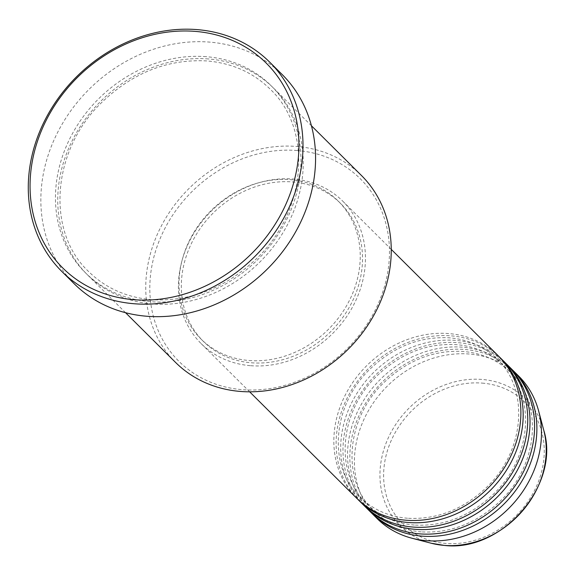 <?xml version="1.0" encoding="UTF-8"?>
<svg xmlns="http://www.w3.org/2000/svg" width="575" height="575" viewBox="0 0 575 575"><rect width="100%" height="100%" fill="white"/><g stroke="black" fill="none" stroke-linecap="round" stroke-linejoin="round"><path stroke-width="0.43" stroke-dasharray="2.88 2.16" d="M498.166 355.681A100.424 86.171 -45.2 0 0 448.565 333.558A100.424 86.171 -45.2 0 0 347.322 391.201A100.424 86.171 -45.2 0 0 356.55 498.115M499.301 356.831A100.424 86.171 -45.2 0 0 450.85 335.829A100.424 86.171 -45.2 0 0 350.06 392.66A100.424 86.171 -45.2 0 0 357.707 499.237M505.022 362.502A100.424 86.171 -45.2 0 0 455.422 340.378A100.424 86.171 -45.2 0 0 354.178 398.015A100.424 86.171 -45.2 0 0 363.414 504.936M506.158 363.652A100.424 86.171 -45.2 0 0 457.707 342.65A100.424 86.171 -45.2 0 0 356.917 399.481A100.424 86.171 -45.2 0 0 364.564 506.058M511.879 369.315A100.424 86.171 -45.2 0 0 462.286 347.192A100.424 86.171 -45.2 0 0 361.035 404.836A100.424 86.171 -45.2 0 0 370.271 511.75M513.015 370.465A100.424 86.171 -45.2 0 0 464.571 349.463A100.424 86.171 -45.2 0 0 363.774 406.302A100.424 86.171 -45.2 0 0 371.421 512.878M296.815 150.492A128.671 110.407 134.8 0 1 386.357 279.22A128.671 110.407 134.8 0 1 242.47 389.677A128.671 110.407 134.8 0 1 152.928 260.949A128.671 110.407 134.8 0 1 296.815 150.492M361.431 175.476A131.812 113.103 -45.2 0 0 296.333 146.438A131.812 113.103 -45.2 0 0 163.444 222.094A131.812 113.103 -45.2 0 0 175.562 362.423M208.33 58.945A131.812 113.103 -45.2 0 0 75.44 134.593A131.812 113.103 -45.2 0 0 87.558 274.922A131.812 113.103 -45.2 0 0 152.662 303.959A131.812 113.103 -45.2 0 0 285.545 228.311A131.812 113.103 -45.2 0 0 273.427 87.982A131.812 113.103 -45.2 0 0 208.33 58.945M250.722 365.7A100.424 86.171 -45.2 0 0 351.965 308.056A100.424 86.171 -45.2 0 0 342.736 201.142A100.424 86.171 -45.2 0 0 293.135 179.019A100.424 86.171 -45.2 0 0 191.885 236.656A100.424 86.171 -45.2 0 0 201.121 343.577A100.424 86.171 -45.2 0 0 250.722 365.7M251.383 362.782A97.29 83.483 -45.2 0 0 349.463 306.942A97.29 83.483 -45.2 0 0 340.522 203.37A97.29 83.483 -45.2 0 0 292.474 181.937A97.29 83.483 -45.2 0 0 194.386 237.777A97.29 83.483 -45.2 0 0 203.334 341.349A97.29 83.483 -45.2 0 0 251.383 362.782M249.097 360.511A97.29 83.483 -45.2 0 0 347.178 304.671A97.29 83.483 -45.2 0 0 338.237 201.092A97.29 83.483 -45.2 0 0 290.181 179.659A97.29 83.483 -45.2 0 0 192.1 235.498A97.29 83.483 -45.2 0 0 201.049 339.077A97.29 83.483 -45.2 0 0 249.097 360.511M282.21 74.578A147.502 126.565 -45.2 0 0 209.357 42.083A147.502 126.565 -45.2 0 0 60.648 126.744A147.502 126.565 -45.2 0 0 74.211 283.777M518.743 376.136A100.424 86.171 -45.2 0 0 469.143 354.013A100.424 86.171 -45.2 0 0 367.892 411.65A100.424 86.171 -45.2 0 0 377.128 518.571M482.145 383.101A86.243 74.002 134.8 0 1 542.168 469.387A86.243 74.002 134.8 0 1 445.718 543.418A86.243 74.002 134.8 0 1 385.703 457.139A86.243 74.002 134.8 0 1 482.145 383.101M543.691 429.992A89.276 76.604 -45.2 0 0 481.936 379.442A89.276 76.604 -45.2 0 0 383.949 449.226A89.276 76.604 -45.2 0 0 431.121 543.21M206.044 56.673A131.812 113.103 -45.2 0 0 58.65 169.819A131.812 113.103 -45.2 0 0 150.377 301.688A131.812 113.103 -45.2 0 0 297.771 188.535A131.812 113.103 -45.2 0 0 206.044 56.673M407.546 518.247C388.571 516.602 372.693 509.522 359.907 497.023C327.707 466.972 331.983 405.9 369.452 369.66C393.048 346.854 419.721 336.238 449.463 337.82C468.438 339.473 484.315 346.545 497.095 359.044C529.431 389.203 524.968 450.606 487.169 486.802C463.63 509.349 437.086 519.829 407.546 518.247M414.402 525.061C395.427 523.415 379.55 516.343 366.764 503.844C334.564 473.793 338.84 412.721 376.316 376.474C399.905 353.668 426.578 343.059 456.32 344.641C475.295 346.287 491.172 353.359 503.959 365.858C536.288 396.024 531.825 457.427 494.026 493.616C470.487 516.17 443.943 526.65 414.402 525.061M421.259 531.882C402.284 530.236 386.407 523.164 373.628 510.665C341.421 480.607 345.697 419.534 383.173 383.295C406.762 360.489 433.435 349.873 463.177 351.462C482.152 353.107 498.029 360.18 510.816 372.679C543.145 402.838 538.682 464.241 500.882 500.437C477.343 522.984 450.8 533.471 421.259 531.882M151.764 299.697C126.637 297.519 105.592 288.14 88.629 271.565C45.935 231.675 51.642 150.88 101.157 103.004C132.322 72.867 167.584 58.844 206.943 60.936C232.07 63.113 253.115 72.493 270.07 89.067C312.944 129.095 306.978 210.328 257.039 258.139C225.946 287.938 190.857 301.789 151.764 299.697M391.252 249.385L342.736 201.142M340.522 203.37L338.237 201.092M311.427 125.76L273.427 87.982M125.558 312.707L87.558 274.922M203.334 341.349L201.049 339.077M249.636 391.812L201.121 343.577"/><path stroke-width="0.86" d="M249.636 391.812L356.55 498.115A100.424 86.171 -45.2 0 0 406.151 520.238A100.424 86.171 -45.2 0 0 507.402 462.602A100.424 86.171 -45.2 0 0 498.166 355.681L391.252 249.385M357.707 499.237A100.424 86.171 -45.2 0 0 358.843 500.387A100.424 86.171 -45.2 0 0 408.437 522.51A100.424 86.171 -45.2 0 0 509.687 464.873A100.424 86.171 -45.2 0 0 500.451 357.952A100.424 86.171 -45.2 0 0 499.301 356.831M358.843 500.387L363.414 504.936A100.424 86.171 -45.2 0 0 413.015 527.059A100.424 86.171 -45.2 0 0 514.258 469.416A100.424 86.171 -45.2 0 0 505.022 362.502L500.451 357.952M364.564 506.058A100.424 86.171 -45.2 0 0 365.7 507.207A100.424 86.171 -45.2 0 0 415.301 529.331A100.424 86.171 -45.2 0 0 516.544 471.687A100.424 86.171 -45.2 0 0 507.308 364.773A100.424 86.171 -45.2 0 0 506.158 363.652M365.7 507.207L370.271 511.75A100.424 86.171 -45.2 0 0 419.872 533.873A100.424 86.171 -45.2 0 0 521.115 476.237A100.424 86.171 -45.2 0 0 511.879 369.315L507.308 364.773M371.421 512.878A100.424 86.171 -45.2 0 0 372.557 514.021A100.424 86.171 -45.2 0 0 422.158 536.144A100.424 86.171 -45.2 0 0 523.401 478.508A100.424 86.171 -45.2 0 0 514.172 371.594A100.424 86.171 -45.2 0 0 513.015 370.465M125.558 312.707L175.562 362.423A131.812 113.103 -45.2 0 0 240.666 391.46A131.812 113.103 -45.2 0 0 373.549 315.804A131.812 113.103 -45.2 0 0 361.431 175.476L311.427 125.76M134.011 299.719A144.361 123.869 -45.2 0 0 295.442 175.792A144.361 123.869 -45.2 0 0 194.975 31.366A144.361 123.869 -45.2 0 0 33.544 155.293A144.361 123.869 -45.2 0 0 134.011 299.719M196.787 29.584A147.502 126.565 134.8 0 1 269.632 62.078A147.502 126.565 134.8 0 1 283.195 219.118A147.502 126.565 134.8 0 1 134.493 303.772A147.502 126.565 134.8 0 1 61.64 271.278A147.502 126.565 134.8 0 1 48.077 114.245A147.502 126.565 134.8 0 1 196.787 29.584M61.64 271.278L74.211 283.777A147.502 126.565 -45.2 0 0 147.063 316.272A147.502 126.565 -45.2 0 0 295.766 231.617A147.502 126.565 -45.2 0 0 282.21 74.578L269.632 62.078M372.557 514.021L377.128 518.571A100.424 86.171 -45.2 0 0 411.98 538.236A100.424 86.171 -45.2 0 0 426.729 540.694A100.424 86.171 -45.2 0 0 538.61 410.873A100.424 86.171 -45.2 0 0 518.743 376.136L514.172 371.594M444.238 545.395A89.276 76.604 -45.2 0 0 543.691 429.992C560.92 484.416 502.183 552.553 444.331 545.416L431.121 543.21A89.276 76.604 -45.2 0 0 444.238 545.395M543.691 429.992L538.61 410.873M431.121 543.21L411.98 538.236"/></g></svg>
